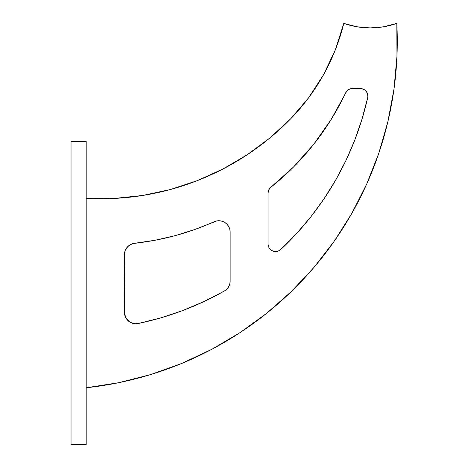 <?xml version="1.0" encoding="UTF-8"?>
<svg xmlns="http://www.w3.org/2000/svg" width="468" height="468" viewBox="0 0 468 468"><rect width="100%" height="100%" fill="white"/><g stroke="black" fill="none" stroke-linecap="round" stroke-linejoin="round"><path stroke-width="0.7" d="M71.042 141.547L86.194 141.547L86.194 444.6L71.042 444.6L71.042 141.547L71.042 444.6L86.194 444.6L86.194 141.547L71.042 141.547M348.426 89.692L346.806 91.079L345.63 92.857A265.169 265.169 0 0 1 270.89 187.223L293.512 167.006L313.683 144.337L331.133 119.51L346.806 91.079L348.426 89.692L350.368 88.815L361.969 88.704L364.999 90.16L367.105 92.793L367.86 96.075L367.672 97.753A297.367 297.367 0 0 1 280.782 249.491L278.981 250.743L276.898 251.427L274.704 251.486L272.587 250.912L270.726 249.76L269.27 248.116L268.345 246.133L268.029 243.963L268.029 193.149L268.778 189.862L270.89 187.223L268.778 189.862L268.029 193.149L268.029 243.963L268.345 246.133L269.27 248.116M229.794 229.302L230.145 232.105A11.367 11.367 0 0 0 214.139 221.733A265.169 265.169 0 0 1 134.591 243.296L155.048 240.254L175.207 235.626L194.945 229.437L216.836 220.908L219.656 220.773L222.423 221.341L224.962 222.569L227.12 224.383L228.764 226.676L229.794 229.302L230.145 232.105L230.145 281.098L229.753 284.058L228.6 286.814L226.775 289.177L224.394 290.979A297.367 297.367 0 0 1 138.136 323.517L135.626 323.757L130.765 322.569L126.886 319.41L124.734 314.894L124.459 254.598L125.208 250.532L126.12 248.672L128.881 245.595L132.555 243.711L155.048 240.254L175.207 235.626M335.392 49.696L323.587 74.652L335.392 49.696L343.793 23.4L356.856 26.77L370.305 27.904L383.754 26.77L396.823 23.4A348.508 348.508 0 0 1 86.194 387.779L118.778 382.689L150.737 374.546L181.777 363.414L211.63 349.403L240.02 332.631L266.701 313.25L291.435 291.435L313.993 267.38L334.175 241.301L351.801 213.426L366.713 184.018L378.782 153.323L387.896 121.633L393.968 89.218L396.958 56.376L396.823 23.4A80.309 80.309 0 0 1 343.793 23.4A208.348 208.348 0 0 1 290.657 118.819A265.169 265.169 0 0 1 86.194 198.374L114.455 198.432L142.564 195.484L170.194 189.563L142.564 195.484M323.587 74.652L308.587 97.83L290.657 118.819L269.872 137.961L247.162 154.785L222.797 169.094L197.04 180.73L170.194 189.563L197.04 180.73M230.145 232.105L230.145 281.098A11.367 11.367 0 0 1 224.394 290.979L203.843 301.614L182.532 310.612L160.582 317.93L138.136 323.517A11.367 11.367 0 0 1 124.459 312.39L124.646 252.527M350.368 88.815L360.284 88.516A7.576 7.576 0 0 1 367.672 97.753L361.992 119.194L354.732 140.154L345.928 160.512L335.632 180.157L323.903 198.976L310.799 216.877L296.396 233.743L280.782 249.491A7.576 7.576 0 0 1 268.029 243.963M150.737 374.546L181.777 363.414M211.63 349.403L240.02 332.631L266.701 313.25L291.435 291.435L313.993 267.38L334.175 241.301M378.782 153.323L387.896 121.633M393.968 89.218L396.958 56.376M290.657 118.819L269.872 137.961M126.12 248.672L128.881 245.595L130.631 244.483M224.962 222.569L227.12 224.383M160.582 317.93L138.136 323.517M135.626 323.757L133.134 323.435M128.647 321.206L125.559 317.275L124.459 312.39M360.284 88.516L363.566 89.265M366.198 91.359L367.105 92.793M354.732 140.154L345.928 160.512L335.632 180.157L323.903 198.976L310.799 216.877L296.396 233.743M278.981 250.743L276.898 251.427L274.704 251.486L272.587 250.912M124.459 254.598A11.367 11.367 0 0 1 134.591 243.296M345.63 92.857A7.576 7.576 0 0 1 352.48 88.516M268.029 193.149A7.576 7.576 0 0 1 270.89 187.223"/></g></svg>
